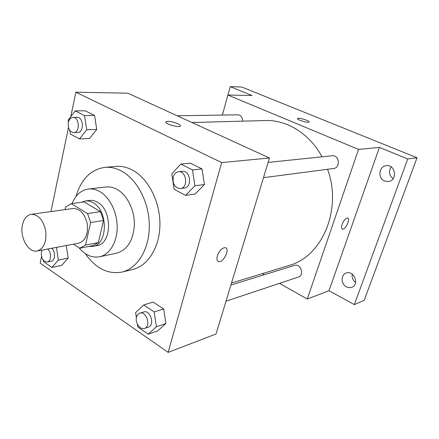 <?xml version="1.0" encoding="UTF-8"?>
<svg xmlns="http://www.w3.org/2000/svg" width="439" height="439" viewBox="0 0 439 439"><rect width="100%" height="100%" fill="white"/><g stroke="black" fill="none" stroke-linecap="round" stroke-linejoin="round"><path stroke-width="0.66" d="M22.411 225.086C23.81 218.803 26.735 215.214 31.196 214.314C38.319 214.435 43.154 219.917 45.7 230.777C46.737 241.873 43.895 248.611 37.178 250.987C28.458 253.105 19.612 237.34 22.411 225.086M31.196 214.314L72.995 208.509C80.096 208.569 84.864 213.727 87.312 223.989C88.255 234.492 85.369 240.901 78.652 243.211L37.178 250.987M73.494 244.183L79.7 248.222L85.512 245.055L90.659 222.535L87.542 213.563L71.239 203.652L65.587 207.098L65.049 209.612M87.542 213.563L100.449 211.642L84.206 201.935L71.239 203.652M100.449 211.642L103.538 220.449L90.659 222.535M79.722 248.216L92.541 245.725L98.347 242.597L103.538 220.449M88.689 246.471L92.711 246.444C107.862 244.775 108.378 210.599 93.161 202.769C90.555 201.249 87.932 200.65 85.298 200.98L81.308 202.319M85.298 200.98L89.518 200.425C92.152 200.096 94.769 200.689 97.376 202.203C112.571 209.974 112.033 243.947 96.893 245.626L92.711 246.444M98.347 242.597L85.512 245.055M78.938 247.722C85.122 255.048 91.987 258.072 99.527 256.793C109.454 254.757 117.087 242.493 117.191 227.534C117.339 212.591 109.854 197.298 99.818 191.585C96.042 189.445 92.261 188.583 88.469 189C81.105 190.136 75.64 194.982 72.062 203.542M99.527 256.793L116.714 253.149C127.475 249.884 133.368 240.342 134.389 224.521C134.586 209.941 127.189 195.042 117.213 189.489C113.465 187.409 109.701 186.575 105.92 186.992L88.469 189M85.287 253.599C95.653 268.41 107.89 274.573 122.004 272.081C137.407 268.498 149.32 249.347 149.326 226.112C149.397 202.906 137.358 179.507 121.581 171.095C116.033 168.137 110.48 166.891 104.921 167.363C90.752 169.481 81.105 179.216 75.98 196.551M104.921 167.363L115.819 166.414C121.362 165.947 126.893 167.166 132.413 170.074C148.119 178.338 160.059 201.342 159.944 224.186C159.895 247.053 147.998 265.941 132.633 269.519L122.004 272.081M185.626 195.366L195.152 194.005L204.409 184.539L202.022 168.949L190.427 163.176L180.824 164.06L171.797 173.8L174.173 189.28L185.626 195.366L194.916 185.768L192.491 169.931L180.824 164.06M137.407 324.201L137.841 327.028L148.168 334.183L157.628 330.929L165.887 323.538L163.648 308.968L153.195 302.098L143.668 304.935L135.613 312.557L136.397 317.655M41.524 256.65L40.169 263.142L168.126 352.369L221.69 162.584L75.876 92.212L70.756 116.714M68.495 127.535L50.94 211.571M69.719 130.273L70.3 134.049L79.508 138.943L89.512 138.494L96.728 129.434L94.572 115.452L85.243 110.804L75.173 110.875L68.155 120.154L68.446 122.026M43.247 260.19L43.466 261.628L51.884 267.461L61.669 265.381L68.199 258.072L66.256 245.538L68.199 258.072L58.403 260.08L56.433 247.376M168.126 352.369L216.048 334.002L269.458 157.991L127.82 93.183L75.876 92.212M269.458 157.991L221.69 162.584M165.832 122.058L167.725 121.422C172.231 121.186 181.949 124.753 180.347 126.07C179.002 128.04 163.835 123.6 165.947 121.861L167.725 121.416C172.231 121.186 181.949 124.758 180.341 126.075M217.349 255.805C219.511 250.301 222.227 247.601 225.498 247.7C230.387 249.001 223.067 263.449 218.496 261.523C216.932 260.804 216.548 258.9 217.349 255.805M225.822 247.843C230.107 249.829 222.842 263.395 218.496 261.518L218.161 261.37M191.936 122.519L265.458 120.544C286.793 119.737 309.577 133.615 322.023 156.811M327.549 169.289C342.541 209.419 321.891 256.952 289.092 265.458L231.507 283.056M268.114 162.419L332.142 155.757C339.325 154.682 340.779 167.89 333.552 168.505L263.482 177.685M177.18 115.77L237.845 114.82C240.94 115.205 242.558 117.312 242.707 121.159M230.903 285.048L294.558 265.397C300.682 263.175 304.743 275.258 298.449 277.031L225.997 301.209M279.506 283.353L307.256 299.052L358.537 149.425L227.896 95.043L222.359 115.062M262.33 273.634L264.289 274.743M307.256 299.052L328.992 290.722L354.339 304.617L364.189 300.336L417.05 157.738L407.743 158.962L379.417 147.416L358.537 149.425M417.05 157.738L241.768 87.015L230.245 86.631L227.918 95.043M227.896 95.043L251.981 95.488L230.245 86.631M297.538 118.563L298.443 118.267C301.412 118.086 310.137 121.202 309.072 122.069C308.359 123.343 296.276 119.562 297.582 118.481L298.443 118.261C301.291 118.096 309.693 121.027 309.111 121.998M328.992 290.722L379.417 147.416M342.118 224.318C343.852 220.158 345.696 218.057 347.661 218.007C350.739 218.726 345.23 230.349 342.398 229.125C341.361 228.604 341.268 226.996 342.118 224.318M347.776 218.057C350.613 219.099 345.147 230.332 342.393 229.125L342.277 229.076M384.553 181.005C377.556 178.377 378.758 166.397 386.122 165.728C395.396 163.999 397.981 180.248 388.63 181.494L384.553 181.005M346.459 286.897C340.862 284.198 340.598 274.737 346.097 273.069C353.883 269.831 359.892 284.576 351.875 287.331L349.186 287.721L346.459 286.897M354.339 304.617L407.743 158.962M352.221 274.117C351.71 277.536 352.852 280.345 355.645 282.535M391.215 166.952C388.438 171.429 389.058 175.353 393.086 178.739M41.689 250.142L41.765 250.636M51.884 267.461L58.403 260.08M51.665 248.271C55.671 251.349 55.336 260.711 51.215 261.227L47.225 262.045C42.989 261.518 41.036 258.159 41.359 251.975L42.029 250.076M61.669 265.381L68.199 258.072M47.664 249.023C51.676 252.118 51.341 261.529 47.225 262.045M148.168 334.183L156.449 326.72L154.171 311.937L143.668 304.935M139.789 313.166L143.674 311.97C150.363 309.468 155.23 325.244 148.327 327.126L144.458 328.416C140.096 330.166 134.844 322.566 136.534 317.04C137.105 315.004 138.186 313.715 139.789 313.166C146.483 310.658 151.373 326.534 144.458 328.416M157.628 330.929L165.887 323.538L156.449 326.72M165.887 323.538L163.648 308.968L154.171 311.937M163.648 308.968L153.195 302.098M79.508 138.943L86.719 129.763L84.529 115.583L75.173 110.875M72.989 117.389L77.088 117.323C83.646 116.84 84.299 132.638 77.73 132.479L73.648 132.627C69.581 131.771 67.815 128.386 68.341 122.465C69.126 119.304 70.674 117.608 72.989 117.389C79.552 116.9 80.222 132.792 73.648 132.627M89.512 138.494L96.728 129.434L86.719 129.763M96.728 129.434L94.572 115.452L84.529 115.583M94.572 115.452L85.243 110.804M178.432 171.753L182.35 171.342C190.455 170.063 192.496 187.431 184.32 188.057L180.418 188.567C174.876 187.903 172.467 184.045 173.196 176.994C174.113 173.91 175.858 172.159 178.432 171.753C186.553 170.464 188.611 187.947 180.418 188.567M195.152 194.005L204.409 184.539L194.916 185.768M204.409 184.539L202.022 168.949L192.491 169.931M202.022 168.949L190.427 163.176M92.552 245.719L79.711 248.216"/></g></svg>
